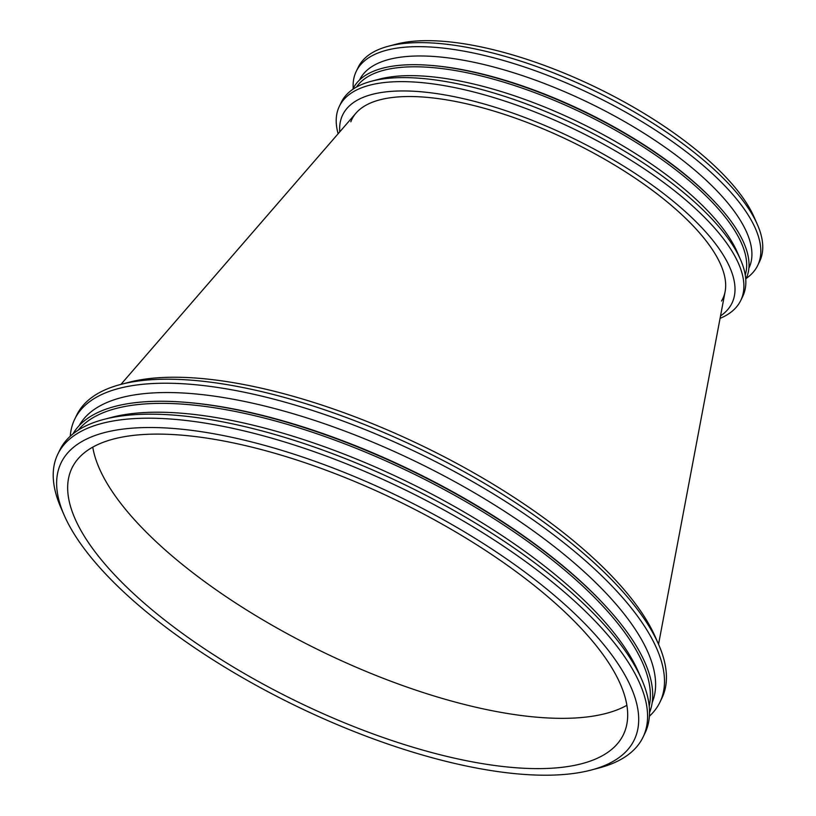 <?xml version="1.0" encoding="UTF-8"?>
<svg xmlns="http://www.w3.org/2000/svg" width="816" height="816" viewBox="0 0 816 816"><rect width="100%" height="100%" fill="white"/><g stroke="black" fill="none" stroke-linecap="round" stroke-linejoin="round"><path stroke-width="1.22" d="M356 113.118L120.931 384.387L356 113.118A205.999 75.5 25.8 0 0 350.819 121.808A205.999 75.5 25.8 0 1 356 113.118A205.999 75.5 25.8 0 1 570.19 141.066A205.999 75.5 25.8 0 1 725.128 291.567A205.999 75.5 25.8 0 1 721.528 301.022A205.999 75.5 25.8 0 0 725.128 291.567L658.543 644.283L725.128 291.567A205.999 75.5 25.8 0 0 570.19 141.066A205.999 75.5 25.8 0 0 356 113.118A205.999 75.5 25.8 0 1 570.19 141.066A205.999 75.5 25.8 0 1 725.128 291.567M153.908 539.611A306.245 112.241 25.8 0 1 92.769 447.127A306.245 112.241 25.8 0 0 153.908 539.611A306.245 112.241 25.8 0 0 626.872 705.32A306.245 112.241 25.8 0 1 153.908 539.611M129.601 589.886A306.245 112.241 25.8 0 1 71.951 468.078A306.245 112.241 25.8 0 1 396.515 500.31A306.245 112.241 25.8 0 1 623.393 734.655A306.245 112.241 25.8 0 1 417.323 748.517A306.245 112.241 25.8 0 1 129.601 589.886A306.245 112.241 25.8 0 1 71.951 468.078A306.245 112.241 25.8 0 1 396.515 500.31A306.245 112.241 25.8 0 1 623.393 734.655A306.245 112.241 25.8 0 1 417.323 748.517A306.245 112.241 25.8 0 1 129.601 589.886M121.033 589.438A318.291 116.657 25.8 0 1 64.27 515.406A318.291 116.657 25.8 0 1 398.443 496.332A318.291 116.657 25.8 0 1 591.07 770.069A318.291 116.657 25.8 0 1 121.033 589.438A318.291 116.657 25.8 0 1 64.27 515.406A318.291 116.657 25.8 0 1 398.443 496.332A318.291 116.657 25.8 0 1 591.07 770.069A318.291 116.657 25.8 0 1 121.033 589.438M61.006 507.94A325.033 119.126 25.8 0 1 57.763 454.257A325.033 119.126 25.8 0 1 402.247 488.468A325.033 119.126 25.8 0 1 643.028 737.185A325.033 119.126 25.8 0 1 598.944 767.989A325.033 119.126 25.8 0 0 643.028 737.185L644.977 733.166A325.033 119.126 25.8 0 0 641.733 679.483A325.033 119.126 25.8 0 1 644.977 733.166L643.028 737.185A325.033 119.126 25.8 0 0 402.247 488.468A325.033 119.126 25.8 0 0 57.763 454.257L59.711 450.238A325.033 119.126 25.8 0 1 103.795 419.424A325.033 119.126 25.8 0 1 404.185 484.449A325.033 119.126 25.8 0 1 641.733 679.483A325.033 119.126 25.8 0 0 404.185 484.449A325.033 119.126 25.8 0 0 103.795 419.424A325.033 119.126 25.8 0 0 59.711 450.238L57.763 454.257A325.033 119.126 25.8 0 0 61.006 507.94L64.27 515.406L61.006 507.94M111.67 417.353A318.291 116.657 25.8 0 1 405.838 481.032A318.291 116.657 25.8 0 1 638.469 672.017L641.733 679.483L638.469 672.017A318.291 116.657 25.8 0 0 405.838 481.032A318.291 116.657 25.8 0 0 111.67 417.353L103.795 419.424L111.67 417.353M78.214 430.154A318.291 116.657 25.8 0 1 410.122 472.178A318.291 116.657 25.8 0 1 649.22 706.187A318.291 116.657 25.8 0 0 410.122 472.178A318.291 116.657 25.8 0 0 78.214 430.154M72.94 433.939A320.331 117.402 25.8 0 1 183.835 402.176A320.331 117.402 25.8 0 1 605.533 606.033A320.331 117.402 25.8 0 1 649.526 712.674A320.331 117.402 25.8 0 0 605.533 606.033A320.331 117.402 25.8 0 0 183.835 402.176A320.331 117.402 25.8 0 0 72.94 433.939M185.436 402.298A318.291 116.657 25.8 0 1 604.452 604.86L605.533 606.033L604.452 604.86A318.291 116.657 25.8 0 0 185.436 402.298L183.835 402.176L185.436 402.298M79.193 425.585A318.291 116.657 25.8 0 1 415.354 461.356A318.291 116.657 25.8 0 1 652.188 702.586A318.291 116.657 25.8 0 0 415.354 461.356A318.291 116.657 25.8 0 0 79.193 425.585M70.258 436.244A325.033 119.126 25.8 0 1 74.674 419.281A325.033 119.126 25.8 0 1 419.149 453.492A325.033 119.126 25.8 0 1 659.94 702.209A325.033 119.126 25.8 0 1 649.393 716.203A325.033 119.126 25.8 0 0 659.94 702.209L661.878 698.19A325.033 119.126 25.8 0 0 658.645 644.507A325.033 119.126 25.8 0 1 661.878 698.19L659.94 702.209A325.033 119.126 25.8 0 0 419.149 453.492A325.033 119.126 25.8 0 0 74.674 419.281L76.622 415.262A325.033 119.126 25.8 0 1 120.697 384.448A325.033 119.126 25.8 0 1 421.097 449.473A325.033 119.126 25.8 0 1 658.645 644.507A325.033 119.126 25.8 0 0 421.097 449.473A325.033 119.126 25.8 0 0 120.697 384.448A325.033 119.126 25.8 0 0 76.622 415.262L74.674 419.281A325.033 119.126 25.8 0 0 70.258 436.244M128.581 382.378A318.291 116.657 25.8 0 1 422.749 446.056A318.291 116.657 25.8 0 1 655.37 637.041L658.645 644.507L655.37 637.041A318.291 116.657 25.8 0 0 422.749 446.056A318.291 116.657 25.8 0 0 128.581 382.378L120.697 384.448L128.581 382.378M353.206 88.454A222.952 81.712 25.8 0 1 356.235 71.38L358.183 67.361A222.952 81.712 25.8 0 1 388.416 46.226L396.301 44.156A216.209 79.244 25.8 0 1 596.119 87.414A216.209 79.244 25.8 0 1 754.137 217.148L757.411 224.604A222.952 81.712 25.8 0 1 759.635 261.436L757.687 265.455A222.952 81.712 25.8 0 1 746.191 278.429M388.416 46.226A222.952 81.712 25.8 0 1 594.466 90.831A222.952 81.712 25.8 0 1 757.411 224.604M356.235 71.38A222.952 81.712 25.8 0 1 592.528 94.85A222.952 81.712 25.8 0 1 757.687 265.455M359.57 79.968L359.581 79.958A216.209 79.244 25.8 0 1 588.724 102.714A216.209 79.244 25.8 0 1 748.894 268.158L748.894 268.158M352.767 89.362A218.249 79.988 25.8 0 1 429.573 65.311L431.174 65.433A216.209 79.244 25.8 0 1 715.805 203.031L716.897 204.204A218.249 79.988 25.8 0 1 745.753 279.337M429.573 65.311A218.249 79.988 25.8 0 1 716.897 204.204M356.5 87.047A216.209 79.244 25.8 0 1 583.491 113.536A216.209 79.244 25.8 0 1 745.243 274.972M338.13 133.732A222.952 81.712 25.8 0 1 339.334 106.355L341.272 102.337A222.952 81.712 25.8 0 1 371.515 81.212L379.389 79.132A216.209 79.244 25.8 0 1 579.217 122.39A216.209 79.244 25.8 0 1 737.236 252.124L740.5 259.58A222.952 81.712 25.8 0 1 742.723 296.412L740.775 300.431A222.952 81.712 25.8 0 1 720.069 318.373M371.515 81.212A222.952 81.712 25.8 0 1 577.565 125.807A222.952 81.712 25.8 0 1 740.5 259.58M339.334 106.355A222.952 81.712 25.8 0 1 575.617 129.826A222.952 81.712 25.8 0 1 740.775 300.431M339.752 131.866A216.209 79.244 25.8 0 1 571.812 137.69A216.209 79.244 25.8 0 1 720.528 315.935M591.07 770.069L598.944 767.989L591.07 770.069"/></g></svg>
